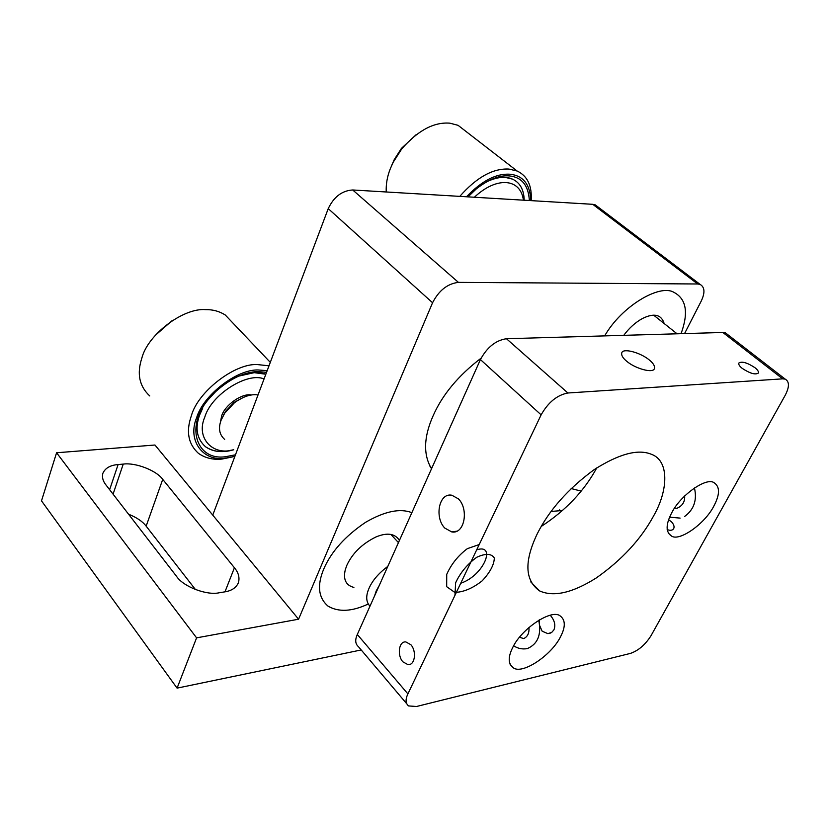 <?xml version="1.0" encoding="UTF-8"?>
<svg xmlns="http://www.w3.org/2000/svg" width="830" height="830" viewBox="0 0 830 830"><rect width="100%" height="100%" fill="white"/><g stroke="black" fill="none" stroke-linecap="round" stroke-linejoin="round"><path stroke-width="1.25" d="M149.753 395.941C139.367 386.334 136.711 373.801 141.785 358.321C147.564 334.729 183.212 307.702 205.57 309.632C212.854 309.486 219.421 311.281 225.262 314.995L233.126 323.264M171.779 320.93L155.21 335.424M234.185 456.562L222.015 459.063C213.123 459.996 205.259 458.087 198.443 453.356C188.203 444.019 185.847 431.465 191.388 415.685C197.872 391.698 234.703 363.281 257.238 364.557L269.003 365.812M266.555 372.317L257.445 371.591C244.03 372.099 230.118 378.76 215.727 391.573L209.99 397.705C184.488 424.856 195.859 461.179 225.646 456.697L235.481 454.799M254.219 372.67L265.839 374.226C258.192 371.581 249.176 372.203 238.791 376.094L254.219 372.67M233.707 449.756L224.868 451.416C217.553 452.153 211.1 450.586 205.487 446.727C196.845 438.914 194.863 428.394 199.553 415.156L202.811 407.904L199.553 415.156C194.863 428.394 196.845 438.914 205.487 446.727C213.424 451.977 222.824 452.983 233.707 449.756M267.187 370.657L258.047 369.962C236.737 369.277 203.163 395.225 196.617 417.729C187.124 440.45 203.039 461.688 225.075 458.233L234.89 456.365M481.11 358.145C458.191 375.668 442.131 395.038 432.918 416.245C423.653 437.306 423.186 454.809 431.527 468.763M597.953 206.919L595.224 204.854L592.755 204.315L352.709 189.977C341.991 190.651 333.836 196.866 328.234 208.631L212.75 515.108L154.961 445.015L56.585 452.765L41.5 500.853L177.081 688.132L361.206 649.952M328.234 208.631L432.565 302.743C438.925 290.438 447.546 283.652 458.43 282.376L697.698 283.985L592.755 204.315M432.565 302.743L298.572 619.211L196.585 637.855L177.081 688.132M684.563 333.587L701.174 301.197C705.178 292.772 704.826 287.17 700.105 284.4L697.698 283.985M323.825 568.841C331.305 551.587 345.207 536.087 365.532 522.35C384.643 511.27 400.081 508.053 411.856 512.691C400.081 508.053 384.643 511.27 365.532 522.35C345.207 536.087 331.305 551.587 323.825 568.841C316.925 585.295 318.315 597.714 327.995 606.097C318.315 597.714 316.925 585.295 323.825 568.841M368.188 604.043C351.92 611.637 338.526 612.322 327.995 606.097C338.526 612.322 351.92 611.637 368.188 604.043M571.113 488.528L581.166 491.111L571.113 488.528M604.655 335.891C621.732 305.99 659.663 283.912 673.711 292.233C686.327 298.748 688.765 312.568 681.046 333.691C688.765 312.568 686.327 298.748 673.711 292.233C659.663 283.912 621.732 305.99 604.655 335.891M105.918 484.886L176.551 576.352C183.233 586.686 206.95 595.743 219.39 592.734L224.671 591.883C231.518 590.836 236.083 587.816 238.376 582.836C239.86 577.722 238.542 572.69 234.423 567.751L162.732 479.377C156.652 470.537 135.373 462.3 123.234 464.105L118.099 464.551C110.214 465.194 105.12 468.141 102.837 473.391C101.872 477.24 102.899 481.078 105.918 484.886M128.557 514.206C136.722 517.474 142.584 521.458 146.153 526.147L195.475 589.58M196.585 637.855L56.585 452.765M298.572 619.211L212.75 515.108M486.422 181.895C496.942 176.935 505.605 176.012 512.421 179.104C519.995 182.6 523.927 189.634 524.187 200.217C523.927 189.634 519.995 182.6 512.421 179.104L505.377 177.423C499.961 176.925 493.643 178.419 486.422 181.895M474.397 197.239C496.693 176.147 520.618 178.305 523.408 200.175M503.52 198.982L505.563 199.107M664.176 323.534C661.313 314.477 654.092 312.786 642.524 318.471C635.417 322.372 629.161 327.995 623.766 335.341M562.657 510.492L551.047 511.456M233.624 449.673C213.352 456.241 195.517 438.313 204.761 417.189C211.256 394.426 247.568 371.757 264.054 378.957M220.334 422.584L221.62 416.069C224.764 404.947 242.319 392.891 251.469 394.997M224.65 439.402C219.348 434.681 218.155 428.301 221.081 420.239L224.671 413.205L234.548 402.633C243.408 396.377 251.231 393.814 258.026 394.956M243.906 397.155L233.79 402.571L225.594 411.338L223.363 415.342M369.973 606.211C365.957 601.854 365.677 595.816 369.111 588.107C372.514 580.398 378.75 573.146 387.818 566.371M374.558 595.971L376.249 590.856L379.248 585.503M375.471 593.927L378.324 587.557M399.448 540.403C394.976 533.493 387.164 532.341 375.99 536.948C362.212 543.733 352.501 553.154 346.878 565.23L345.332 569.567C342.987 579.382 345.84 585.337 353.891 587.412M727.931 334.77L725.451 332.861L722.868 332.477L506.456 338.723C495.718 340.352 487.044 347.303 480.425 359.577L357.305 634.483C354.898 639.889 355.261 643.935 358.415 646.653L406.638 703.653M480.425 359.577L541.129 414.855C548.215 402.311 557.138 395.028 567.907 392.995L782.669 378.843L722.868 332.477M754.916 367.669C757.624 369.796 758.786 371.591 758.381 373.044C755.352 375.015 749.967 373.459 742.228 368.375C739.561 366.269 738.42 364.495 738.825 363.063C741.833 361.081 747.197 362.617 754.916 367.669M649.444 360.085C653.407 363.343 655.046 366.175 654.382 368.603C653.283 373.635 635.158 368.665 626.577 361.154C622.728 357.948 621.141 355.157 621.795 352.802C622.998 347.749 640.802 352.667 649.444 360.085M541.129 414.855L407.893 693.911C405.289 699.379 405.517 703.373 408.557 705.925L416.463 706.506L630.541 653.366C638.498 650.575 645.325 644.692 651.021 635.697L785.045 395.588C789.506 387.122 789.558 381.624 785.201 379.123L782.669 378.843M537.217 533.877C549.066 510.232 568.052 488.818 594.187 469.624C618.879 453.937 637.876 448.802 651.187 454.207C669.623 460.536 668.171 490.489 653.718 515.721C641.009 539.21 621.867 559.949 596.282 577.95C572.565 592.911 553.683 597.237 539.625 590.929C524.851 580.512 524.052 561.495 537.217 533.877M512.701 647.535C521.427 628.715 551.577 608.701 560.146 615.902C565.521 619.937 565.655 626.878 560.541 636.724C551.452 655.399 522.018 675.07 513.106 667.673C508.074 663.741 507.939 657.028 512.701 647.535M671.667 512.919C680.289 495.323 706.226 477.074 713.935 482.624C720.108 486.619 720.025 494.535 713.696 506.373C704.732 523.896 679.386 541.741 671.47 536.035C665.619 532.134 665.691 524.436 671.667 512.919M458.368 498.851L451.862 495.23C438.707 492.491 434.401 517.868 444.849 528.108L451.769 531.926C464.748 534.447 468.929 508.894 458.368 498.851M596.729 467.933C584.299 490.893 565.78 510.409 541.191 526.479M539.593 619.782L539.293 623.735M539.417 625L542.166 631.215L547.841 633.622L551.628 632.502L553.911 629.877C555.799 625.177 554.606 620.342 550.352 615.372M410.871 644.723L405.829 641.922C398.67 641.102 397.041 655.441 402.851 661.811L408.038 664.674C415.125 665.432 416.722 651.011 410.871 644.723M667.154 529.571C670.329 530.775 672.508 530.443 673.701 528.586C674.583 526.656 673.804 524.342 671.356 521.655L668.586 519.808M386.23 191.979C385.898 184.094 387.278 176.292 390.37 168.583L393.15 162.348L401.803 148.809C417.967 130.424 433.986 121.875 449.86 123.172L458.077 125.32L466.937 132.178M416.255 134.585L401.419 148.394L394.26 159.588L391.719 165.367M459.799 196.368C476.648 177.288 493.041 168.189 508.966 169.071L517.142 171.032C527.455 175.919 532.134 185.785 531.179 200.642M529.353 200.528C528.43 185.266 521.686 177.06 509.122 175.898C499.536 175.026 488.569 179.373 476.244 188.939L468.027 196.866M530.785 200.611C530.121 184.312 523.149 175.514 509.838 174.227C496.226 173.346 481.774 180.857 466.481 196.772M454.965 595.328L455.618 582.785C460.422 572.534 467.477 564.027 476.783 557.252C485.612 553.226 491.453 553.475 494.327 557.988C494.12 564.742 490.074 572.358 482.178 580.834C472.706 588.304 463.586 592.153 454.799 592.413L446.675 586.675L446.727 574.381C451.24 564.203 458.108 555.633 467.332 548.661L479.211 544.542M460.733 583.251C484.108 575.501 496.62 543.349 476.69 549.823M458.43 282.376L352.709 189.977M109.633 489.7L118.099 464.551M113.067 494.151L123.234 464.105M146.153 526.147L162.732 479.377M224.982 591.832L234.423 567.751M567.907 392.995L506.456 338.723M407.893 693.911L357.305 634.483M225.262 314.995L270.31 362.368M669.603 517.194L680.092 518.096M684.667 495.946C685.009 501.828 682.426 505.937 676.907 508.292L674.531 508.157M694.44 487.947C697.221 500.106 693.963 509.599 684.677 516.426M513.635 645.782C517.858 648.552 522.433 649.496 527.351 648.593C537.83 644.018 541.627 634.587 538.743 620.28M528.918 627.439C529.405 633 527.673 636.714 523.73 638.592L519.466 637.243M454.684 531.501L453.471 531.999M431.839 468.068L429.784 466.004M595.224 204.854L700.105 284.4M653.708 315.203L677.083 333.805M559.628 509.89L561.402 511.591M224.671 413.205L225.594 411.338M234.548 402.633L233.79 402.571M390.909 534.447L398.452 542.613M725.451 332.861L785.201 379.123M456.687 531.2L451.769 531.926M539.625 590.929L530.733 581.872M550.788 632.989L547.925 633.622M410.425 664.145L408.038 664.674M673.358 529.104L673.649 528.565M513.106 667.673L510.149 664.467M668.264 533.109L671.47 536.035M394.26 159.588L393.15 162.348M458.077 125.32L517.142 171.032"/></g></svg>
